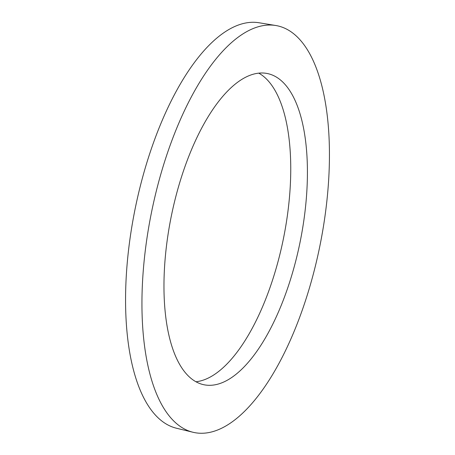 <?xml version="1.0" encoding="UTF-8"?>
<svg xmlns="http://www.w3.org/2000/svg" width="455" height="455" viewBox="0 0 455 455"><rect width="100%" height="100%" fill="white"/><g stroke="black" fill="none" stroke-linecap="round" stroke-linejoin="round"><path stroke-width="0.68" d="M258.77 73.147A158.806 65.679 -78.5 0 1 284.221 234.626A158.806 65.679 -78.5 0 1 199.671 381.136A158.806 65.679 -78.5 0 1 195.946 381.756M255.045 73.767A158.806 65.679 -78.5 0 1 267.369 73.534A158.806 65.679 -78.5 0 1 302.694 227.881A158.806 65.679 -78.5 0 1 216.335 384.532A158.806 65.679 -78.5 0 1 204.011 384.765A158.806 65.679 -78.5 0 1 168.691 230.412A158.806 65.679 -78.5 0 1 255.045 73.767M192.954 432.25L176.421 428.218A206.917 85.574 -78.5 0 1 131.99 225.794A206.917 85.574 -78.5 0 1 244.238 23.302A206.917 85.574 -78.5 0 1 258.963 22.75L275.758 25.503A207.571 85.847 -78.5 0 1 323.528 225.873A207.571 85.847 -78.5 0 1 210.392 432.244A207.571 85.847 -78.5 0 1 192.954 432.25A207.571 85.847 -78.5 0 1 148.387 229.183A207.571 85.847 -78.5 0 1 260.988 26.054A207.571 85.847 -78.5 0 1 275.758 25.503"/></g></svg>
